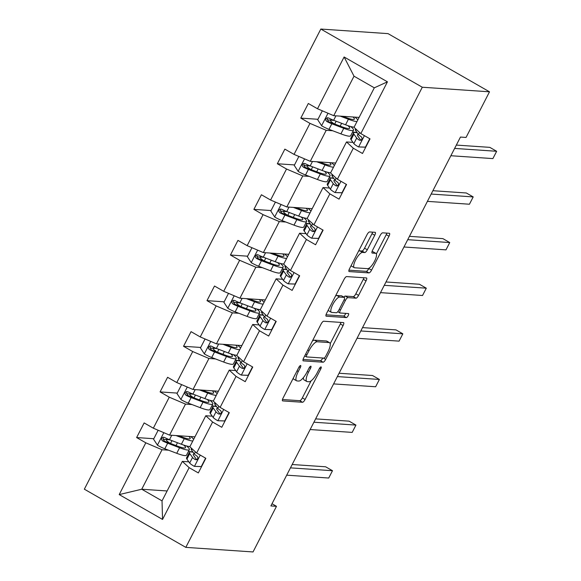 <?xml version="1.0" encoding="UTF-8"?>
<svg xmlns="http://www.w3.org/2000/svg" width="581" height="581" viewBox="0 0 581 581"><rect width="100%" height="100%" fill="white"/><g stroke="black" fill="none" stroke-linecap="round" stroke-linejoin="round"><path stroke-width="0.87" d="M300.58 365.507A2.28 0.704 119.8 0 0 298.779 367.461L283.1 397.97A3.261 1.002 119.8 0 0 282.577 400.875A3.261 1.002 119.8 0 0 282.722 400.919L302.519 402.263A3.261 1.002 119.8 0 0 305.09 399.467L320.77 368.964A2.28 0.704 119.8 0 0 321.133 366.931A2.28 0.704 119.8 0 0 321.032 366.901A2.28 0.704 119.8 0 0 319.23 368.855L317.204 372.806A10.436 3.21 119.8 0 1 308.961 381.753L307.313 381.637A10.436 3.21 119.8 0 1 306.841 381.506A10.436 3.21 119.8 0 1 308.518 372.21L310.544 368.267A2.28 0.704 119.8 0 0 310.908 366.233A2.28 0.704 119.8 0 0 310.806 366.204A2.28 0.704 119.8 0 0 309.005 368.158L306.979 372.109A10.436 3.21 119.8 0 1 298.736 381.056L297.087 380.94A10.436 3.21 119.8 0 1 296.615 380.809A10.436 3.21 119.8 0 1 298.293 371.513L300.319 367.57A2.28 0.704 119.8 0 0 300.682 365.536A2.28 0.704 119.8 0 0 300.58 365.507M374.745 235.261A3.261 1.002 119.8 0 0 375.268 232.364A3.261 1.002 119.8 0 0 375.123 232.32L369.567 231.942A3.261 1.002 119.8 0 0 366.989 234.739L349.58 268.618A3.261 1.002 119.8 0 0 349.058 271.523A3.261 1.002 119.8 0 0 349.203 271.567L368.993 272.91A3.261 1.002 119.8 0 0 371.571 270.114L388.987 236.235A3.261 1.002 119.8 0 0 389.502 233.33A3.261 1.002 119.8 0 0 389.357 233.286L382.654 232.828A3.261 1.002 119.8 0 0 380.076 235.625L372.624 250.128A3.261 1.002 119.8 0 0 372.101 253.033A3.261 1.002 119.8 0 0 372.247 253.076L375.573 253.301A8.722 2.68 119.8 0 1 375.965 253.418A8.722 2.68 119.8 0 1 374.266 261.748A8.722 2.68 119.8 0 1 367.679 268.662L354.65 267.776A8.722 2.68 119.8 0 1 354.257 267.659A8.722 2.68 119.8 0 1 355.957 259.322A8.722 2.68 119.8 0 1 362.544 252.415L364.715 252.561A3.261 1.002 119.8 0 0 367.294 249.765L374.745 235.261L372 233.693A3.261 1.002 119.8 0 0 372.617 232.146M185.811 547.367L253.033 551.95L276.483 506.32L270.884 505.935L460.457 137.065L466.056 137.443L489.507 91.813L422.293 87.23L185.811 547.367L84.347 489.187L320.828 29.05L422.293 87.23M323.675 321.235A3.261 1.002 119.8 0 0 321.097 324.031L303.689 357.918A3.261 1.002 119.8 0 0 303.166 360.816A3.261 1.002 119.8 0 0 303.311 360.859L323.101 362.21A3.261 1.002 119.8 0 0 325.68 359.414L343.088 325.534A3.261 1.002 119.8 0 0 343.611 322.629A3.261 1.002 119.8 0 0 343.465 322.586L323.675 321.235M326.631 313.268L344.046 279.388A3.261 1.002 119.8 0 1 346.617 276.585L366.415 277.936A3.261 1.002 119.8 0 1 366.56 277.979A3.261 1.002 119.8 0 1 366.037 280.884L358.586 295.38A3.261 1.002 119.8 0 1 356.008 298.184L347.983 297.632A3.261 1.002 119.8 0 0 345.404 300.428L340.466 310.051A3.261 1.002 119.8 0 0 339.943 312.948A3.261 1.002 119.8 0 0 340.088 312.992L348.447 313.566A2.28 0.704 119.8 0 1 348.549 313.595A2.28 0.704 119.8 0 1 348.106 315.774A2.28 0.704 119.8 0 1 346.378 317.582L326.253 316.209A3.261 1.002 119.8 0 1 326.108 316.173A3.261 1.002 119.8 0 1 326.631 313.268M360.83 133.601L354.018 127.319L374.309 87.825L387.44 81.827L360.83 133.601L370.017 138.866L362.5 153.493L353.313 148.228L337.372 179.238L346.559 184.504L339.043 199.13L329.855 193.858L313.922 224.869L323.109 230.134L315.592 244.761L306.405 239.495L290.471 270.499L299.658 275.772L292.141 290.398L282.954 285.126L267.02 316.137L276.207 321.402L268.691 336.029L259.504 330.763L243.562 361.767L252.75 367.039L245.233 381.666L236.046 376.394L220.112 407.404L229.299 412.67L221.782 427.296L212.595 422.031L196.661 453.035L205.848 458.307L198.332 472.927L189.145 467.661L162.535 519.436L119.207 494.591L145.816 442.816L136.629 437.551L144.146 422.924L153.333 428.19L169.267 397.186L160.08 391.914L167.597 377.287L176.784 382.559L192.718 351.549L183.531 346.283L191.047 331.657L200.234 336.922L216.176 305.918L206.989 300.646L214.505 286.026L223.692 291.292L239.626 260.281L230.439 255.015L237.956 240.389L247.143 245.654L263.077 214.65L253.89 209.385L261.406 194.758L270.593 200.024L286.527 169.013L277.34 163.748L284.857 149.121L294.044 154.393L309.985 123.383L300.798 118.117L308.315 103.491L317.502 108.756L344.112 56.982L387.44 81.827M335.651 163.043L310.269 161.315L326.202 130.311L332.688 130.747M352.544 132.105L356.995 132.403M326.202 130.311L309.985 123.383M310.269 161.315L294.044 154.393M337.372 179.238L330.56 172.949L346.501 141.946L353.313 148.228M352.979 142.389L346.501 141.946M312.2 208.681L286.818 206.952L302.752 175.941L309.237 176.384M329.086 177.735L333.545 178.04M302.752 175.941L286.527 169.013M286.818 206.952L270.593 200.024M313.922 224.869L307.109 218.587L323.043 187.576L329.855 193.858M329.529 188.019L323.043 187.576M288.75 254.311L263.367 252.582L279.301 221.572L285.787 222.015M305.635 223.373L310.087 223.67M279.301 221.572L263.077 214.65M263.367 252.582L247.143 245.654M290.471 270.499L283.659 264.217L299.593 233.213L306.405 239.495M306.078 233.656L299.593 233.213M265.299 299.949L239.909 298.213L255.851 267.209L262.329 267.652M282.184 269.003L286.636 269.308M255.851 267.209L239.626 260.281M239.909 298.213L223.692 291.292M267.02 316.137L260.208 309.855L276.142 278.844L282.954 285.126M282.627 279.287L276.142 278.844M241.841 345.579L216.459 343.85L232.393 312.839L238.878 313.282M258.734 314.633L263.186 314.938M232.393 312.839L216.176 305.918M216.459 343.85L200.234 336.922M243.562 361.767L236.75 355.485L252.691 324.481L259.504 330.763M259.17 324.917L252.691 324.481M218.391 391.216L193.008 389.481L208.942 358.477L215.428 358.92M235.276 360.271L239.735 360.576M208.942 358.477L192.718 351.549M193.008 389.481L176.784 382.559M220.112 407.404L213.3 401.122L229.234 370.112L236.046 376.394M235.719 370.555L229.234 370.112M194.94 436.847L169.558 435.118L185.492 404.107L191.977 404.55M211.825 405.901L216.277 406.206M185.492 404.107L169.267 397.186M169.558 435.118L153.333 428.19M196.661 453.035L189.849 446.753L205.783 415.742L212.595 422.031M212.268 416.185L205.783 415.742M167.125 490.967L141.742 489.231L162.041 449.745L168.519 450.188M188.375 451.539L192.827 451.844M162.041 449.745L145.816 442.816M119.207 494.591L141.742 489.231L162.034 500.873L182.332 461.379L189.145 467.661M489.507 91.813L388.043 33.633L320.828 29.05M276.483 506.32L272.002 503.749M374.309 87.825L354.018 76.191L333.719 115.684L359.109 117.413M188.818 461.822L182.332 461.379M162.034 500.873L162.535 519.436M333.719 115.684L317.502 108.756M344.112 56.982L354.018 76.191M169.732 439.802L162.963 439.345M153.798 438.72L136.629 437.551M193.182 394.172L186.414 393.715M177.249 393.09L160.08 391.914M216.633 348.542L209.872 348.077M200.706 347.453L183.531 346.283M240.084 302.904L233.322 302.447M224.157 301.822L206.989 300.646M263.542 257.274L256.773 256.809M247.608 256.185L230.439 255.015M286.992 211.637L280.224 211.179M271.066 210.554L253.89 209.385M310.443 166.006L303.681 165.541M294.516 164.917L277.34 163.748M333.893 120.369L327.132 119.911M317.967 119.287L300.798 118.117M293.252 378.216A10.436 3.21 119.8 0 0 293.877 379.233L296.615 380.809M303.427 377.592A10.436 3.21 119.8 0 0 304.103 379.93L306.841 381.506M282.482 399.517L299.774 400.694A3.261 1.002 119.8 0 0 302.352 397.898L311.125 380.824M330.197 343.712L340.35 323.958A3.261 1.002 119.8 0 0 340.967 322.419M303.064 359.457L320.363 360.641A3.261 1.002 119.8 0 0 322.833 358.034M306.848 354.86A2.28 0.704 119.8 0 0 306.485 356.894A2.28 0.704 119.8 0 0 306.586 356.923L323.958 358.107A2.28 0.704 119.8 0 0 325.759 356.153L327.902 351.984A10.436 3.21 119.8 0 0 329.572 342.696A10.436 3.21 119.8 0 0 329.107 342.558L317.226 341.751A10.436 3.21 119.8 0 0 308.99 350.699L306.848 354.86L305.621 354.156M329.572 342.696L326.827 341.12A10.436 3.21 119.8 0 0 326.362 340.989L329.107 342.558M312.324 341.112A10.436 3.21 119.8 0 1 314.488 340.175L326.362 340.989M343.814 297.094A3.261 1.002 119.8 0 1 345.237 296.063L353.27 296.608A3.261 1.002 119.8 0 0 355.841 293.812L363.292 279.308A3.261 1.002 119.8 0 0 363.909 277.769M326.014 314.808L343.64 316.013A2.28 0.704 119.8 0 0 345.739 313.377M339.653 297.065A8.722 2.68 119.8 0 0 333.066 303.979A8.722 2.68 119.8 0 0 331.366 312.309A8.722 2.68 119.8 0 0 331.758 312.425L336.348 312.738A3.261 1.002 119.8 0 0 338.926 309.942L343.865 300.326A3.261 1.002 119.8 0 0 344.388 297.421A3.261 1.002 119.8 0 0 344.242 297.378L339.653 297.065L336.907 295.489A8.722 2.68 119.8 0 0 335.513 295.983M328.2 310.218A8.722 2.68 119.8 0 0 328.621 310.741L331.366 312.309M341.759 295.954A3.261 1.002 119.8 0 0 341.65 295.845A3.261 1.002 119.8 0 0 341.505 295.809L344.242 297.378M336.907 295.489L341.505 295.809M358.492 251.275A8.722 2.68 119.8 0 1 359.799 250.839L361.97 250.992A3.261 1.002 119.8 0 0 364.548 248.189L372 233.693M351.12 265.626A8.722 2.68 119.8 0 0 351.512 266.091L354.257 267.659M375.965 253.418L373.227 251.842A8.722 2.68 119.8 0 0 372.835 251.726L375.573 253.301M372.007 251.675L372.835 251.726M376.365 253.882L386.242 234.666A3.261 1.002 119.8 0 0 386.859 233.119M348.963 270.165L366.255 271.342A3.261 1.002 119.8 0 0 368.826 268.545L368.993 268.226M158.628 430.448L158.061 430.434L153.551 439.207L157.531 445.278A8.802 1.235 27.2 0 0 164.808 448.779L176.74 453.303A25.411 3.573 27.2 0 0 186.501 455.184L189.355 449.621A25.411 3.573 27.2 0 0 186.501 445.939M170.117 443.318A12.128 1.707 -152.8 0 1 166.326 439.824L166.929 438.64M176.036 435.561L184.257 438.677A25.411 3.573 27.2 0 0 192.812 440.979M193.662 439.33A25.411 3.573 27.2 0 0 190.779 436.563M178.694 435.743L182.071 437.021A21.098 2.97 27.2 0 0 190.176 438.582A21.098 2.97 27.2 0 0 188.854 436.433M189.958 446.542A25.411 3.573 -152.8 0 1 181.395 444.233L169.47 439.708A8.802 1.235 -152.8 0 1 164.387 437.399L163.065 437.188L161.62 438.394L161.569 439.708L162.578 440.906A8.802 1.235 27.2 0 0 167.662 443.216L179.594 447.748A25.411 3.573 27.2 0 0 189.355 449.621M183.727 445.075A21.098 2.97 -152.8 0 1 185.513 447.646A21.098 2.97 -152.8 0 1 177.416 446.092L165.483 441.56A4.488 0.632 -152.8 0 1 164.191 441.023L163.232 438.197M201.563 466.63L194.279 466.347A8.802 1.235 -152.8 0 1 189.675 463.035L186.908 459.135A25.411 3.573 -152.8 0 1 186.545 457.893L189.399 452.338A25.411 3.573 27.2 0 0 189.762 453.572L192.536 457.479A8.802 1.235 27.2 0 0 195.216 459.622L196.908 459.593L197.722 458.612L197.816 457.305L197.017 456.114A8.802 1.235 -152.8 0 1 194.337 453.964L191.563 450.064A25.411 3.573 -152.8 0 1 191.207 448.83L191.49 448.271M194.279 466.347L201.266 466.572L205.587 458.155M290.449 467.858L332.485 470.719L328.723 478.032L286.694 475.171M193.139 452.279A25.411 3.573 27.2 0 0 189.399 452.338M196.756 459.673A4.488 0.632 -152.8 0 1 196.313 459.244L193.538 455.337A21.098 2.97 -152.8 0 1 193.241 454.313A21.098 2.97 -152.8 0 1 194.33 453.957M292.17 464.51L325.629 466.79L332.485 470.719M182.078 384.818L181.512 384.796L177.002 393.577L180.981 399.648A8.802 1.235 27.2 0 0 188.259 403.141L200.191 407.666A25.411 3.573 27.2 0 0 209.952 409.547L212.813 403.991A25.411 3.573 27.2 0 0 209.952 400.302M193.567 397.687A12.128 1.707 -152.8 0 1 189.776 394.187L190.386 393.003M199.494 389.924L207.707 393.046A25.411 3.573 27.2 0 0 216.263 395.349M217.12 393.693A25.411 3.573 27.2 0 0 214.236 390.933M202.144 390.105L205.521 391.391A21.098 2.97 27.2 0 0 213.626 392.945A21.098 2.97 27.2 0 0 212.305 390.795M213.409 400.905A25.411 3.573 -152.8 0 1 204.853 398.602L192.921 394.071A8.802 1.235 -152.8 0 1 187.837 391.768L186.516 391.55L185.078 392.756L185.019 394.071L186.036 395.276A8.802 1.235 27.2 0 0 191.12 397.586L203.045 402.11A25.411 3.573 27.2 0 0 212.813 403.991M207.177 399.445A21.098 2.97 -152.8 0 1 208.971 402.016A21.098 2.97 -152.8 0 1 200.866 400.454L188.934 395.93A4.488 0.632 -152.8 0 1 187.648 395.385L186.683 392.567M205.529 339.181L204.962 339.166L200.452 347.939L204.432 354.011A8.802 1.235 27.2 0 0 211.716 357.511L223.641 362.036A25.411 3.573 27.2 0 0 233.402 363.917L236.264 358.354A25.411 3.573 27.2 0 0 233.409 354.671M217.018 352.05A12.128 1.707 -152.8 0 1 213.227 348.556L213.837 347.373M222.944 344.293L231.158 347.409A25.411 3.573 27.2 0 0 239.721 349.718M240.57 348.063A25.411 3.573 27.2 0 0 237.687 345.296M225.595 344.475L228.979 345.753A21.098 2.97 27.2 0 0 237.084 347.315A21.098 2.97 27.2 0 0 235.763 345.165M236.859 355.274A25.411 3.573 -152.8 0 1 228.304 352.965L216.372 348.44A8.802 1.235 -152.8 0 1 211.288 346.131L209.966 345.92L208.528 347.126L208.47 348.44L209.487 349.646A8.802 1.235 27.2 0 0 214.571 351.948L226.496 356.48A25.411 3.573 27.2 0 0 236.264 358.354M230.628 353.807A21.098 2.97 -152.8 0 1 232.422 356.385A21.098 2.97 -152.8 0 1 224.317 354.824L212.392 350.299A4.488 0.632 -152.8 0 1 211.099 349.755L210.133 346.93M225.021 421L217.73 420.717A8.802 1.235 -152.8 0 1 213.133 417.405L210.358 413.498A25.411 3.573 -152.8 0 1 209.995 412.263L212.849 406.7A25.411 3.573 27.2 0 0 213.212 407.942L215.987 411.842A8.802 1.235 27.2 0 0 218.667 413.992L220.359 413.962L221.172 412.975L221.267 411.668L220.475 410.476A8.802 1.235 -152.8 0 1 217.788 408.334L215.021 404.434A25.411 3.573 -152.8 0 1 214.658 403.192L214.941 402.633M217.73 420.717L224.716 420.935L229.045 412.525M313.907 422.22L355.935 425.089L352.18 432.402L310.145 429.533M216.59 406.642A25.411 3.573 27.2 0 0 212.849 406.7M220.206 414.042A4.488 0.632 -152.8 0 1 219.763 413.607L216.996 409.707A21.098 2.97 -152.8 0 1 216.691 408.675A21.098 2.97 -152.8 0 1 217.781 408.32M315.621 418.872L349.079 421.152L355.935 425.089M248.472 375.362L241.18 375.079A8.802 1.235 -152.8 0 1 236.583 371.767L233.809 367.867A25.411 3.573 -152.8 0 1 233.446 366.626L236.307 361.07A25.411 3.573 27.2 0 0 236.663 362.304L239.437 366.212A8.802 1.235 27.2 0 0 242.117 368.354L243.809 368.325L244.623 367.345L244.717 366.037L243.926 364.846A8.802 1.235 -152.8 0 1 241.246 362.697L238.471 358.797A25.411 3.573 -152.8 0 1 238.108 357.562L238.399 357.003M241.18 375.079L248.167 375.304L252.495 366.887M337.358 376.59L379.386 379.451L375.631 386.764L333.596 383.903M240.04 361.012A25.411 3.573 27.2 0 0 236.307 361.07M243.664 368.405A4.488 0.632 -152.8 0 1 243.221 367.976L240.447 364.069A21.098 2.97 -152.8 0 1 240.149 363.045A21.098 2.97 -152.8 0 1 241.238 362.689M339.079 373.242L372.53 375.522L379.386 379.451M228.979 293.55L228.413 293.536L223.903 302.309L227.89 308.38A8.802 1.235 27.2 0 0 235.167 311.874L247.092 316.405A25.411 3.573 27.2 0 0 256.86 318.279L259.714 312.723A25.411 3.573 27.2 0 0 256.86 309.034M240.469 306.419A12.128 1.707 -152.8 0 1 236.678 302.926L237.288 301.735M246.395 298.656L254.609 301.779A25.411 3.573 27.2 0 0 263.171 304.081M264.021 302.425A25.411 3.573 27.2 0 0 261.138 299.665M249.053 298.837L252.43 300.123A21.098 2.97 27.2 0 0 260.535 301.677A21.098 2.97 27.2 0 0 259.213 299.535M260.317 309.637A25.411 3.573 -152.8 0 1 251.755 307.334L239.83 302.81A8.802 1.235 -152.8 0 1 234.746 300.5L233.417 300.29L231.979 301.488L231.928 302.803L232.937 304.008A8.802 1.235 27.2 0 0 238.021 306.318L249.953 310.842A25.411 3.573 27.2 0 0 259.714 312.723M254.079 308.177A21.098 2.97 -152.8 0 1 255.872 310.748A21.098 2.97 -152.8 0 1 247.767 309.186L235.842 304.662A4.488 0.632 -152.8 0 1 234.55 304.117L233.591 301.299M271.923 329.732L264.638 329.449A8.802 1.235 -152.8 0 1 260.034 326.137L257.26 322.23A25.411 3.573 -152.8 0 1 256.904 320.995L259.758 315.432A25.411 3.573 27.2 0 0 260.121 316.674L262.895 320.574A8.802 1.235 27.2 0 0 265.575 322.724L266.265 322.949M264.638 329.449L271.625 329.667L275.946 321.257M267.013 322.818L265.575 322.724C268.102 322.753 268.705 321.584 267.376 319.209A8.802 1.235 -152.8 0 1 264.696 317.066L261.922 313.166A25.411 3.573 -152.8 0 1 261.559 311.924L261.849 311.365M360.808 330.952L402.844 333.821L399.082 341.134L357.054 338.265M263.498 315.374A25.411 3.573 27.2 0 0 259.758 315.432M267.115 322.775A4.488 0.632 -152.8 0 1 266.672 322.339L263.897 318.439A21.098 2.97 -152.8 0 1 263.6 317.408A21.098 2.97 -152.8 0 1 264.689 317.059M362.529 327.604L395.988 329.885L402.844 333.821M252.437 247.92L251.871 247.898L247.361 256.671L251.341 262.743A8.802 1.235 27.2 0 0 258.618 266.243L270.55 270.768A25.411 3.573 27.2 0 0 280.311 272.649L283.165 267.086A25.411 3.573 27.2 0 0 280.311 263.404M263.927 260.789A12.128 1.707 -152.8 0 1 260.135 257.289L260.738 256.105M269.845 253.025L278.067 256.141A25.411 3.573 27.2 0 0 286.622 258.451M287.472 256.795A25.411 3.573 27.2 0 0 284.588 254.028M272.504 253.207L275.881 254.485A21.098 2.97 27.2 0 0 283.986 256.047A21.098 2.97 27.2 0 0 282.664 253.897M283.768 264.006A25.411 3.573 -152.8 0 1 275.205 261.697L263.28 257.172A8.802 1.235 -152.8 0 1 258.196 254.863L256.875 254.652L255.429 255.858L255.379 257.172L256.388 258.378A8.802 1.235 27.2 0 0 261.479 260.68L273.404 265.212A25.411 3.573 27.2 0 0 283.165 267.086M277.536 262.539A21.098 2.97 -152.8 0 1 279.323 265.118A21.098 2.97 -152.8 0 1 271.225 263.556L259.293 259.032A4.488 0.632 -152.8 0 1 258 258.487L257.042 255.662M295.373 284.094L288.089 283.818A8.802 1.235 -152.8 0 1 283.484 280.5L280.717 276.6A25.411 3.573 -152.8 0 1 280.354 275.358L283.208 269.802A25.411 3.573 27.2 0 0 283.572 271.036L286.346 274.944A8.802 1.235 27.2 0 0 289.026 277.086L290.151 277.29L291.531 276.077L291.626 274.769L290.827 273.578A8.802 1.235 -152.8 0 1 288.147 271.436L285.373 267.529A25.411 3.573 -152.8 0 1 285.017 266.294L285.3 265.735M288.089 283.818L295.075 284.036L299.397 275.619M384.259 285.322L426.294 288.183L422.532 295.497L380.504 292.635M286.949 269.744A25.411 3.573 27.2 0 0 283.208 269.802M290.565 277.144A4.488 0.632 -152.8 0 1 290.122 276.709L287.348 272.801A21.098 2.97 -152.8 0 1 287.05 271.777A21.098 2.97 -152.8 0 1 288.14 271.421L289.222 269.352M385.98 281.974L419.438 284.254L426.294 288.183M275.888 202.282L275.321 202.268L270.811 211.041L274.791 217.112A8.802 1.235 27.2 0 0 282.068 220.606L294.001 225.137A25.411 3.573 27.2 0 0 303.761 227.011L306.623 221.455A25.411 3.573 27.2 0 0 303.761 217.773M287.377 215.152A12.128 1.707 -152.8 0 1 283.586 211.658L284.196 210.467M293.303 207.388L301.517 210.511A25.411 3.573 27.2 0 0 310.072 212.813M310.929 211.157A25.411 3.573 27.2 0 0 308.046 208.397M295.954 207.57L299.338 208.855A21.098 2.97 27.2 0 0 307.436 210.416A21.098 2.97 27.2 0 0 306.114 208.267M307.218 218.376A25.411 3.573 -152.8 0 1 298.663 216.067L286.731 211.542A8.802 1.235 -152.8 0 1 281.647 209.233L280.325 209.022L278.887 210.228L278.829 211.535L279.846 212.74A8.802 1.235 27.2 0 0 284.93 215.05L296.855 219.574A25.411 3.573 27.2 0 0 306.623 221.455M300.987 216.909A21.098 2.97 -152.8 0 1 302.781 219.48A21.098 2.97 -152.8 0 1 294.676 217.926L282.744 213.394A4.488 0.632 -152.8 0 1 281.458 212.849L280.492 210.031M318.831 238.464L311.539 238.181A8.802 1.235 -152.8 0 1 306.942 234.869L304.168 230.962A25.411 3.573 -152.8 0 1 303.805 229.727L306.659 224.172A25.411 3.573 27.2 0 0 307.022 225.406L309.796 229.306A8.802 1.235 27.2 0 0 312.476 231.456L314.168 231.427L314.982 230.446L315.076 229.132L314.285 227.941A8.802 1.235 -152.8 0 1 311.598 225.798L308.831 221.898A25.411 3.573 -152.8 0 1 308.467 220.657L308.751 220.097M311.539 238.181L318.526 238.399L322.854 229.989M407.717 239.684L449.745 242.553L445.99 249.866L403.955 246.998M310.399 224.106A25.411 3.573 27.2 0 0 306.659 224.172M314.016 231.507A4.488 0.632 -152.8 0 1 313.573 231.071L310.806 227.171A21.098 2.97 -152.8 0 1 310.501 226.14A21.098 2.97 -152.8 0 1 311.59 225.791L312.672 223.714M409.431 236.344L442.889 238.624L449.745 242.553M299.338 156.652L298.772 156.63L294.262 165.411L298.242 171.475A8.802 1.235 27.2 0 0 305.526 174.975L317.451 179.5A25.411 3.573 27.2 0 0 327.212 181.381L330.073 175.825A25.411 3.573 27.2 0 0 327.219 172.136M310.828 169.521A12.128 1.707 -152.8 0 1 307.037 166.021L307.647 164.837M316.754 161.758L324.968 164.873A25.411 3.573 27.2 0 0 333.53 167.183M334.38 165.527A25.411 3.573 27.2 0 0 331.497 162.76M319.405 161.939L322.789 163.217A21.098 2.97 27.2 0 0 330.894 164.779A21.098 2.97 27.2 0 0 329.572 162.629M330.669 172.739A25.411 3.573 -152.8 0 1 322.114 170.436L310.181 165.905A8.802 1.235 -152.8 0 1 305.098 163.595L303.776 163.384L302.338 164.59L302.287 165.905L303.297 167.11A8.802 1.235 27.2 0 0 308.38 169.42L320.305 173.944A25.411 3.573 27.2 0 0 330.073 175.825M324.438 171.272A21.098 2.97 -152.8 0 1 326.231 173.85A21.098 2.97 -152.8 0 1 318.127 172.288L306.202 167.764A4.488 0.632 -152.8 0 1 304.909 167.219L303.943 164.394M342.282 192.834L334.99 192.551A8.802 1.235 -152.8 0 1 330.393 189.232L327.619 185.332A25.411 3.573 -152.8 0 1 327.256 184.09L330.117 178.534A25.411 3.573 27.2 0 0 330.473 179.776L333.247 183.676A8.802 1.235 27.2 0 0 335.927 185.818L337.053 186.022L338.433 184.809L338.527 183.502L337.735 182.311A8.802 1.235 -152.8 0 1 335.055 180.168L332.281 176.261A25.411 3.573 -152.8 0 1 331.918 175.026L332.209 174.467M334.99 192.551L341.977 192.769L346.305 184.351M431.167 194.054L473.195 196.915L469.441 204.229L427.405 201.367M333.85 178.476A25.411 3.573 27.2 0 0 330.117 178.534M337.474 185.876A4.488 0.632 -152.8 0 1 337.031 185.441L334.257 181.533A21.098 2.97 -152.8 0 1 333.959 180.509A21.098 2.97 -152.8 0 1 335.048 180.154M432.889 190.706L466.34 192.986L473.195 196.915M322.789 111.015L322.223 111L317.713 119.773L321.7 125.845A8.802 1.235 27.2 0 0 328.977 129.338L340.902 133.87A25.411 3.573 27.2 0 0 350.67 135.743L353.524 130.188A25.411 3.573 27.2 0 0 350.67 126.505M334.278 123.884A12.128 1.707 -152.8 0 1 330.487 120.39L331.097 119.207M340.205 116.12L348.418 119.243A25.411 3.573 27.2 0 0 356.981 121.545M357.831 119.889A25.411 3.573 27.2 0 0 354.947 117.13M342.863 116.302L346.24 117.587A21.098 2.97 27.2 0 0 354.345 119.149A21.098 2.97 27.2 0 0 353.023 116.999M354.127 127.108A25.411 3.573 -152.8 0 1 345.564 124.799L333.639 120.274A8.802 1.235 -152.8 0 1 328.555 117.965L327.226 117.754L325.788 118.96L325.738 120.267L326.747 121.473A8.802 1.235 27.2 0 0 331.831 123.782L343.763 128.307A25.411 3.573 27.2 0 0 353.524 130.188M347.888 125.641A21.098 2.97 -152.8 0 1 349.682 128.212A21.098 2.97 -152.8 0 1 341.577 126.658L329.652 122.126A4.488 0.632 -152.8 0 1 328.359 121.582L327.401 118.764M365.732 147.196L358.448 146.913A8.802 1.235 -152.8 0 1 353.844 143.601L351.069 139.694A25.411 3.573 -152.8 0 1 350.713 138.46L353.568 132.904A25.411 3.573 27.2 0 0 353.931 134.138L356.705 138.046A8.802 1.235 27.2 0 0 359.385 140.188L361.077 140.159L361.883 139.179L361.978 137.864L361.186 136.673A8.802 1.235 -152.8 0 1 358.506 134.531L355.732 130.631A25.411 3.573 -152.8 0 1 355.369 129.389L355.659 128.837M358.448 146.913L365.434 147.131L369.756 138.721M454.618 148.416L496.653 151.285L492.891 158.598L450.863 155.73M357.308 132.846A25.411 3.573 27.2 0 0 353.568 132.904M360.924 140.239A4.488 0.632 -152.8 0 1 360.481 139.803L357.707 135.903A21.098 2.97 -152.8 0 1 357.409 134.872A21.098 2.97 -152.8 0 1 358.499 134.523L359.574 132.446M456.339 145.076L489.798 147.356L496.653 151.285M297.058 370.809L298.293 371.513M309.339 367.577L310.544 368.267M307.284 371.506L308.518 372.21M319.565 368.274L320.77 368.964M302.352 397.898L305.09 399.467M299.774 400.694L302.519 402.263M299.113 366.88L300.319 367.57M340.35 323.958L343.088 325.534M323.326 358.063L325.68 359.414M320.363 360.641L323.101 362.21M314.488 340.175L317.226 341.751M307.756 349.994L308.99 350.699M363.292 279.308L366.037 280.884M355.841 293.812L358.586 295.38M353.27 296.608L356.008 298.184M345.237 296.063L347.983 297.632M344.155 299.709L345.404 300.428M339.231 309.346L340.466 310.051M343.64 316.013L346.378 317.582M364.548 248.189L367.294 249.765M361.97 250.992L364.715 252.561M359.799 250.839L362.544 252.415M386.242 234.666L388.987 236.235M368.826 268.545L371.571 270.114M366.255 271.342L368.993 272.91M163.827 432.671L157.429 445.126M179.594 447.748L176.74 453.303M176.021 445.562L177.466 442.744M170.523 443.477L171.969 440.659M180.676 436.491L180.989 435.895M184.257 438.677L181.395 444.233M167.662 443.216L164.808 448.779M171.751 435.263L169.47 439.708M164.191 441.023L162.578 440.906M194.453 466.354L200.242 455.09M191.563 450.064L192.166 448.895M186.908 459.135L189.762 453.572M194.337 453.964L195.412 451.88M189.675 463.035L192.536 457.479M196.661 459.724L195.216 459.622M187.285 387.04L180.88 399.496M203.045 402.11L200.191 407.666M199.472 399.924L200.917 397.106M193.974 397.84L195.427 395.022M204.134 390.86L204.439 390.265M207.707 393.046L204.853 398.602M191.12 397.586L188.259 403.141M195.201 389.633L192.921 394.071M187.648 395.385L186.036 395.276M210.736 341.403L204.338 353.858M226.496 356.48L223.641 362.036M222.922 354.294L224.375 351.476M217.425 352.209L218.877 349.392M227.585 345.223L227.89 344.627M231.158 347.409L228.304 352.965M214.571 351.948L211.716 357.511M218.659 343.996L216.372 348.44M211.099 349.755L209.487 349.646M217.904 420.724L223.692 409.46M215.021 404.434L215.616 403.258M210.358 413.498L213.212 407.942M217.788 408.334L218.863 406.25M213.133 417.405L215.987 411.842M220.112 414.086L218.667 413.992M241.355 375.086L247.143 363.822M238.471 358.797L239.074 357.627M233.809 367.867L236.663 362.304M241.246 362.697L242.313 360.612M236.583 371.767L239.437 366.212M243.562 368.456L242.117 368.354M234.187 295.773L227.788 308.228M249.953 310.842L247.092 316.405M246.373 308.664L247.826 305.838M240.883 306.572L242.328 303.754M251.036 299.593L251.341 298.997M254.609 301.779L251.755 307.334M238.021 306.318L235.167 311.874M242.11 298.365L239.83 302.81M234.55 304.117L232.937 304.008M264.813 329.456L270.601 318.192M261.922 313.166L262.525 311.99M257.26 322.23L260.121 316.674M264.696 317.066L265.764 314.982M260.034 326.137L262.895 320.574M257.637 250.142L251.239 262.59M273.404 265.212L270.55 270.768M269.831 263.026L271.276 260.208M264.333 260.942L265.778 258.124M274.486 253.955L274.798 253.36M278.067 256.141L275.205 261.697M261.479 260.68L258.618 266.243M265.561 252.735L263.28 257.172M258 258.487L256.388 258.378M288.263 283.818L294.051 272.554M285.373 267.529L285.975 266.359M280.717 276.6L283.572 271.036M283.484 280.5L286.346 274.944M290.471 277.188L289.026 277.086M281.095 204.505L274.69 216.96M296.855 219.574L294.001 225.137M293.282 217.396L294.727 214.578M287.784 215.304L289.236 212.486M297.944 208.325L298.249 207.729M301.517 210.511L298.663 216.067M284.93 215.05L282.068 220.606M289.011 207.097L286.731 211.542M281.458 212.849L279.846 212.74M311.714 238.188L317.502 226.924M308.831 221.898L309.426 220.722M304.168 230.962L307.022 225.406M306.942 234.869L309.796 229.306M313.922 231.55L312.476 231.456M304.546 158.874L298.147 171.322M320.305 173.944L317.451 179.5M316.732 171.758L318.185 168.94M311.234 169.674L312.687 166.856M321.395 162.695L321.7 162.092M324.968 164.873L322.114 170.436M308.38 169.42L305.526 174.975M312.469 161.467L310.181 165.905M304.909 167.219L303.297 167.11M335.164 192.551L340.953 181.287M332.281 176.261L332.884 175.092M327.619 185.332L330.473 179.776M335.055 180.168L336.123 178.084M330.393 189.232L333.247 183.676M337.372 185.92L335.927 185.818M327.996 113.237L321.598 125.692M343.763 128.307L340.902 133.87M340.183 126.128L341.635 123.31M334.692 124.043L336.138 121.218M344.845 117.057L345.15 116.461M348.418 119.243L345.564 124.799M331.831 123.782L328.977 129.338M335.92 115.83L333.639 120.274M328.359 121.582L326.747 121.473M358.622 146.92L364.41 135.656M355.732 130.631L356.335 129.454M351.069 139.694L353.931 134.138M353.844 143.601L356.705 138.046M360.823 140.282L359.385 140.188M304.727 355.884L306.485 356.894M337.772 311.706L339.943 312.948M341.65 295.845L344.388 297.421"/></g></svg>
